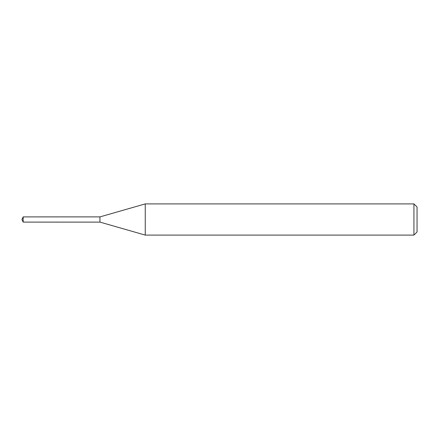 <?xml version="1.0" encoding="UTF-8"?>
<svg xmlns="http://www.w3.org/2000/svg" width="439" height="439" viewBox="0 0 439 439"><rect width="100%" height="100%" fill="white"/><g stroke="black" fill="none" stroke-linecap="round" stroke-linejoin="round"><path stroke-width="0.66" d="M99.938 222.101L99.938 216.899L145.254 203.905L413.933 203.905L417.05 207.021L417.05 231.979L413.933 235.095L145.254 235.095L99.938 222.101L99.933 216.888L23.163 216.899L23.163 222.101L99.933 222.112M145.254 235.095L145.254 203.905M413.933 235.095L413.933 203.905M23.163 216.899L21.95 219.5L23.163 222.101"/></g></svg>
